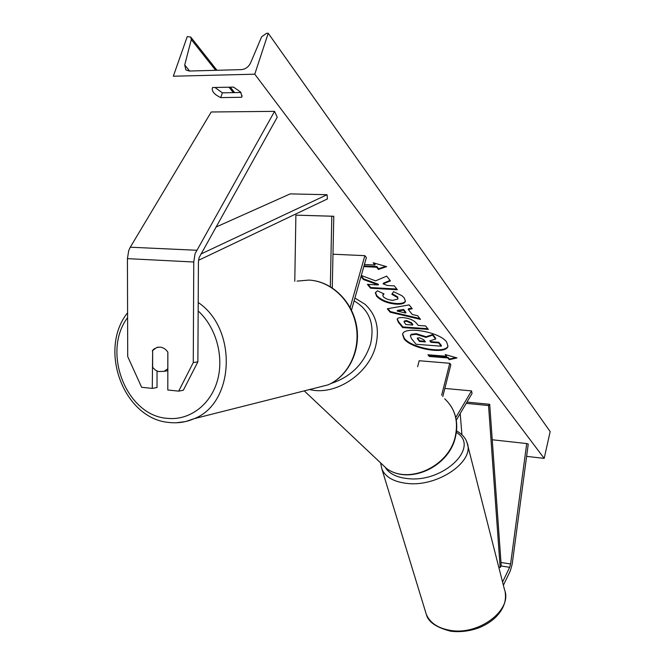 <?xml version="1.0" encoding="UTF-8"?>
<svg xmlns="http://www.w3.org/2000/svg" width="665" height="665" viewBox="0 0 665 665"><rect width="100%" height="100%" fill="white"/><g stroke="black" fill="none" stroke-linecap="round" stroke-linejoin="round"><path stroke-width="1" d="M502.557 582.041L509.673 567.312L510.595 563.97L526.722 443.555L492.233 439.764M503.388 585.275L510.354 570.778L512.191 564.103L528.259 444.087L526.722 443.555M152.285 350.779L156.707 347.504L160.057 347.105C163.183 347.454 165.785 349.142 167.871 352.151L167.796 390.006L178.677 391.136L183.324 390.239L197.879 361.827L198.428 261.794L199.068 257.671L277.238 117.206L274.562 111.354L211.229 111.986L130.274 247.205L128.727 250.564L127.431 258.635L127.713 356.565L141.645 387.288L152.285 388.393L152.642 350.721M152.285 388.393L157.023 387.52L157.031 371.037M197.879 361.827L193.266 362.583L193.764 262.01L195.061 253.714L274.562 111.354M193.266 362.583L178.677 391.136M294.778 281.312L295.892 215.136L331.81 216.233L330.33 286.665M332.267 287.87L333.788 216.258L331.81 216.233M333.788 216.258L295.892 215.136M351.494 310.148L366.365 257.555L364.861 255.659L350.164 307.562M364.861 255.659L332.982 254.213M456.273 420.205L472.05 393.481L471.543 390.904L444.843 388.426M455.758 417.554L471.543 390.904M442.79 396.564L450.845 364.669L449.748 363.281L419.191 360.729L417.628 366.723M449.748 363.281L441.66 395.226M402.674 334.113L404.22 338.244C411.519 348.177 445.949 354.262 448.002 345.875M404.054 338.867C411.477 348.959 446.622 354.944 447.927 346.224L446.689 342.093C439.889 331.868 403.622 325.626 402.583 334.395L404.054 338.867M254.77 74.189L173.324 76.217L187.264 36.558L190.739 37.074L191.304 39.568L184.712 65.02L185.901 69.958L189.276 71.03L241.353 69.626C245.46 69.185 248.511 67.007 250.514 63.092L261.644 36.783L266.474 33.325L268.228 33.25L254.77 74.189L544.186 458.385L526.614 456.373M393.555 291.661L402.001 295.759L404.378 298.086L405.376 301.32C404.694 303.448 401.594 304.395 396.091 304.171L396.016 304.163C387.396 303.323 380.929 300.688 376.614 296.266L375.351 292.775L377.429 290.821L384.029 293.922L382.791 295.127L383.314 296.706C385.351 298.743 388.543 299.957 392.89 300.347L397.961 298.984L397.512 297.563L391.835 294.296L393.555 291.661M403.106 317.604L403.181 317.612C409.549 318.286 414.104 320.314 416.847 323.697L418.21 325.418L425.617 325.941L428.318 329.399L402.674 327.571L398.327 322.242L397.188 319.267C397.562 317.961 399.532 317.404 403.106 317.604M360.995 276.532L363.447 279.533L378.26 284.969L367.396 284.362L370.538 288.211L397.354 289.749L394.328 285.875L387.313 285.476L383.131 283.88L390.422 280.879L386.689 276.1L375.592 280.863L361.295 275.476M241.578 97.273L220.763 97.605C214.596 94.679 211.778 91.512 212.31 88.129L212.601 87.522L233.573 87.107L240.705 92.161L241.952 96.541L241.578 97.273L242.11 95.669M447.911 357.986L449.241 359.69L457.005 357.928L445.218 354.553L446.564 356.274L427.944 354.769L429.332 356.473L447.911 357.986L448.06 357.371L429.49 355.858L429.332 356.473M374.096 263.041L375.093 264.313L374.902 265.002L373.148 262.766L386.623 266.648L378.385 269.433L376.648 267.23L363.805 266.59M374.902 265.002L364.403 264.495M408.285 309.449L412.258 314.503L417.637 315.717L420.504 319.4L390.122 312.218L387.313 308.776L409.175 304.886L412.234 308.801L408.285 309.449L408.46 308.793L411.801 308.244M240.954 92.502L222.368 92.826L214.986 87.481M268.228 33.25L550.163 431.585L544.186 458.385M222.368 92.826L220.763 97.605M410.338 335.817L411.194 334.32L416.298 333.68L426.115 336.756L432.765 334.512L432.599 335.143L435.642 339.034L429.814 340.879L430.97 342.334L438.676 342.916L441.244 346.216L416.066 344.262L411.485 338.66L410.338 335.817L411.028 334.944L416.132 334.312L425.949 337.388L432.599 335.143M435.642 339.034L435.808 338.41L432.765 334.512M430.346 340.713L431.128 341.702L438.834 342.292L441.41 345.584L441.244 346.216M411.194 334.32L411.028 334.944M438.834 342.292L438.676 342.916M431.128 341.702L430.97 342.334M426.115 336.756L425.949 337.388M429.49 355.858L428.651 354.827M446.04 354.794L446.564 356.274M448.06 357.371L449.399 359.075L449.241 359.69M449.399 359.075L455.866 357.604M385.625 266.357L378.576 268.751L378.385 269.433M378.576 268.751L376.839 266.54L376.648 267.23M376.839 266.54L363.996 265.909M390.072 280.422L383.314 283.215L383.131 283.88M368.161 284.404L370.721 287.546L370.538 288.211M370.721 287.546L396.797 289.042M361.186 275.859L363.639 278.859L378.443 284.304L378.26 284.969M363.639 278.859L363.447 279.533M427.778 328.709L402.849 326.939L402.674 327.571M402.849 326.939L398.501 321.602L397.304 318.976M412.608 325.027L412.782 324.387L411.46 322.741L406.515 320.513L404.212 321.104L404.046 321.744L405.825 324.553L412.608 325.027L411.294 323.381L406.34 321.153L404.046 321.744M405.451 300.962C404.544 302.891 401.485 303.739 396.265 303.514L396.19 303.514C387.57 302.666 381.103 300.04 376.797 295.609L375.467 292.475M383.539 293.689L382.791 295.127M397.961 298.984L397.695 296.906L392.217 293.706M419.848 318.552L390.297 311.577L390.122 312.218M390.297 311.577L387.928 308.668M405.766 313.024L405.941 312.375L403.638 309.474L397.404 310.439L397.229 311.087L405.766 313.024L403.464 310.123L397.229 311.087M403.638 309.474L403.464 310.123M419.283 337.72L417.246 338.227L419.416 341.453L425.467 341.91L423.721 339.724L419.283 337.72M417.421 337.961L419.582 340.829L419.416 341.453M419.582 340.829L424.927 341.236M158.087 347.172L156.757 347.496M154.571 348.568L152.642 350.272L152.642 367.437L155.544 370.197L158.395 371.544L164.13 371.344L167.804 368.767L167.838 352.101M509.673 567.312L501.235 566.006L489.706 404.303L466.971 402.092M501.235 566.006L500.155 567.486L488.542 405.542L466.215 403.364M488.542 405.542L489.706 404.303M461.934 434.777L460.205 413.539M500.155 567.486L498.8 567.27M200.872 254.047L327.047 194.712L290.173 193.889L215.909 227.097M198.511 260.314L327.446 198.926L327.047 194.712M510.595 563.97L500.986 562.49M193.764 262.01L127.431 258.635M196.566 250.256L130.274 247.205M378.427 460.828L386.548 468.484C408.692 484.96 449 466.514 455.292 436.423C458.551 421.012 455.026 408.476 444.702 398.834M354.919 298.045L364.944 304.238C376.257 314.645 379.84 328.568 375.692 346C368.776 374.112 335.002 396.182 309.649 389.515M330.887 383.53C350.862 376.955 364.096 363.78 370.571 343.996C374.935 324.129 369.449 309.774 354.104 300.913M450.139 630.345C478.9 635.732 512.856 609.788 504.536 589.788L467.038 442.649C475.309 461.211 437.703 487.329 406.913 483.405C393.838 481.859 385.509 477.129 381.943 469.216L426.307 614.36C429.972 622.864 437.911 628.192 450.139 630.345M385.451 467.711C389.416 473.779 396.756 477.404 407.462 478.576C443.538 483.164 480.778 446.572 456.34 432.433M184.712 65.02L189.625 71.014M191.304 39.568L215.66 70.315M229.026 87.198L233.332 92.635M416.232 333.68L416.066 334.304M416.298 333.68L416.132 334.312M398.501 321.602L398.327 322.242M406.44 320.505L406.265 321.145M411.46 322.741L411.294 323.381M406.515 320.513L406.34 321.153M396.265 303.514L396.091 304.171M396.19 303.514L396.016 304.163M376.797 295.609L376.614 296.266M397.695 296.906L397.512 297.563M417.828 338.66L417.662 339.283M198.153 310.954C216.358 327.454 224.404 357.263 217.197 381.353C210.057 405.492 188.96 420.712 167.306 418.343C126.433 415.783 101.496 352.184 127.597 317.621M297.056 281.112L308.926 280.081C331.037 281.12 351.694 300.838 356.116 325.667C360.679 350.472 348.319 376.066 328.119 384.852L314.138 388.385M176.375 422.765L185.518 421.602L194.296 418.634C234.604 403.181 237.771 328.809 198.203 302.517M450.862 405.974C456.581 415.118 458.119 425.434 455.475 436.913C449.199 466.872 409.158 485.242 386.548 468.484L304.246 390.879M505.176 592.224C506.597 601.152 503.372 609.556 495.483 617.436C491.044 621.625 485.541 625.083 478.966 627.793C469.523 631.193 460.122 632.332 450.754 631.218C436.29 627.519 428.144 621.9 426.307 614.36M467.038 442.649C465.591 437.994 462.092 434.07 456.531 430.878M380.696 463.513L381.943 469.216M234.637 92.61L230.339 87.173M216.99 70.282L191.138 37.581M127.589 312.766C97.846 349.682 123.823 418.992 169.151 422.475C177.838 423.447 186.225 422.159 194.296 418.634L328.119 384.852C348.219 376.141 360.546 351.461 356.797 327.313C353.173 303.149 334.054 283.041 312.193 280.381M164.13 371.344L167.838 370.663"/></g></svg>
